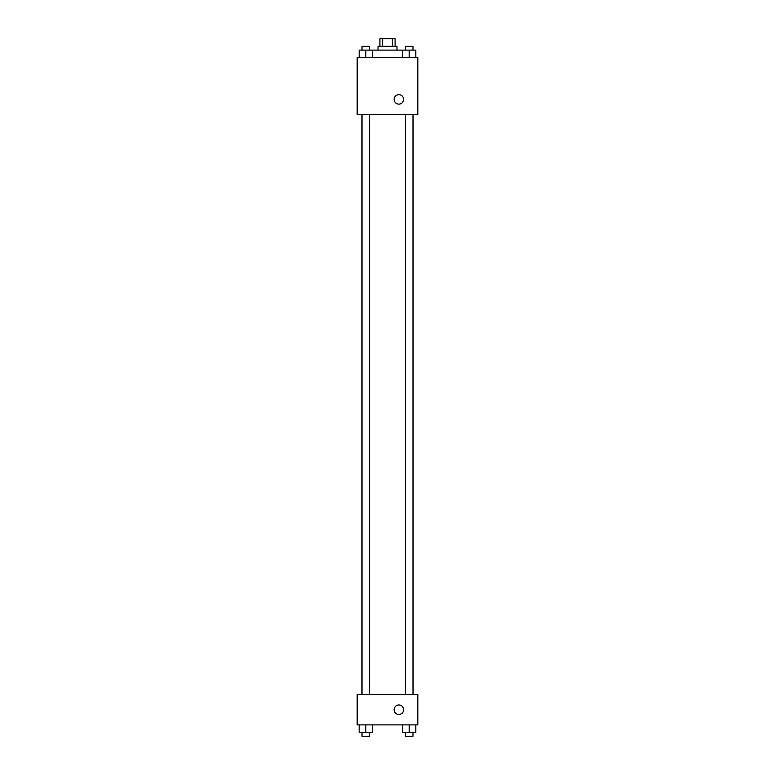 <?xml version="1.0" encoding="UTF-8"?>
<svg xmlns="http://www.w3.org/2000/svg" width="775" height="775" viewBox="0 0 775 775"><rect width="100%" height="100%" fill="white"/><g stroke="black" fill="none" stroke-linecap="round" stroke-linejoin="round"><path stroke-width="1.16" d="M382.637 46.335L382.637 38.75L379.915 38.75L379.915 46.335M382.637 38.75L395.085 38.75L395.085 46.335M392.363 46.335L392.363 38.75M378.026 50.123L378.026 46.335L396.974 46.335L396.974 50.123M402.545 57.708L402.545 50.123L359.183 50.123L359.183 57.708M357.178 57.708L417.822 57.708L417.822 114.564L357.178 114.564L357.178 57.708M394.136 99.403A4.737 4.737 0 0 1 401.237 95.296A4.737 4.737 0 0 1 401.237 103.501A4.737 4.737 0 0 1 394.136 99.403M357.178 694.555L417.822 694.555L417.822 724.877L357.178 724.877L357.178 694.555M398.873 714.453A4.737 4.737 0 0 1 394.766 707.342A4.737 4.737 0 0 1 402.981 707.342A4.737 4.737 0 0 1 398.873 714.453M402.545 724.877L402.545 732.462L415.817 732.462L415.817 724.877L415.817 732.462M409.181 732.462L409.181 724.877M412.978 732.462L412.978 736.25L405.393 736.25L405.393 732.462M359.183 724.877L359.183 732.462L372.455 732.462L372.455 724.877L372.455 732.462M365.819 732.462L365.819 724.877M369.607 732.462L369.607 736.25L362.022 736.25L362.022 732.462M402.545 50.123L415.817 50.123L415.817 57.708L415.817 50.123M409.181 57.708L409.181 50.123M412.978 50.123L412.978 46.335L405.393 46.335L405.393 50.123M365.819 57.708L365.819 50.123M372.455 57.708L372.455 50.123L372.455 57.708M369.607 50.123L369.607 46.335L362.022 46.335L362.022 50.123M413.123 694.555L413.123 114.564M361.877 694.555L361.877 114.564M405.393 114.564L405.393 694.555M412.978 114.564L412.978 694.555M369.607 694.555L369.607 114.564M362.022 694.555L362.022 114.564"/></g></svg>
